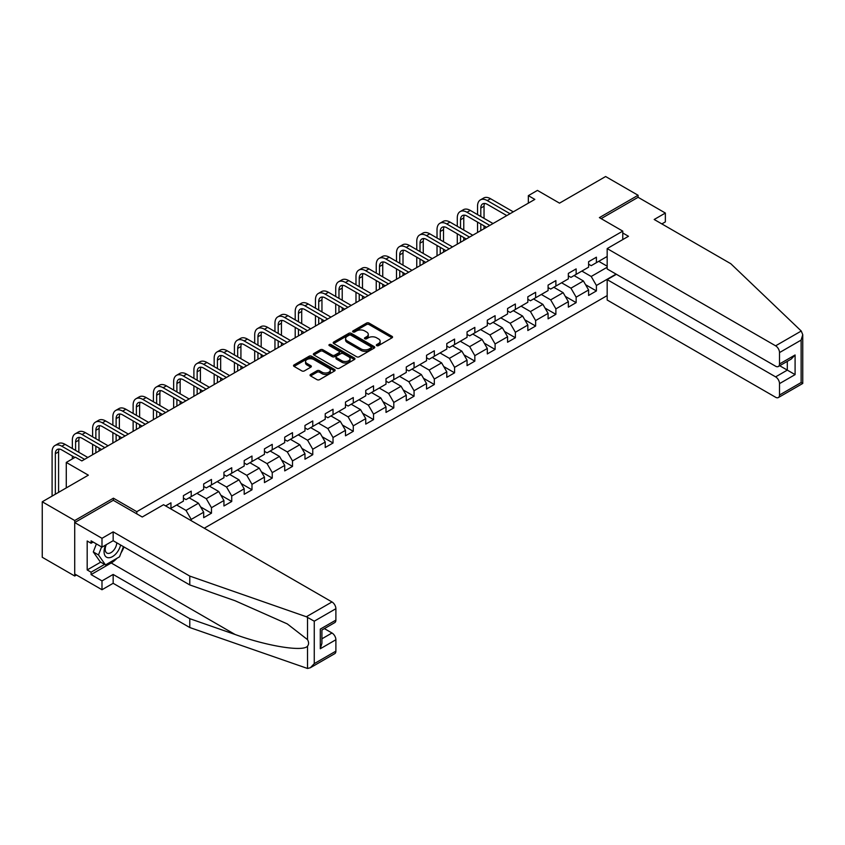 <?xml version="1.0" encoding="UTF-8"?>
<svg xmlns="http://www.w3.org/2000/svg" width="845" height="845" viewBox="0 0 845 845"><rect width="100%" height="100%" fill="white"/><g stroke="black" fill="none" stroke-linecap="round" stroke-linejoin="round"><path stroke-width="1.27" d="M376.701 345.626A1.257 0.729 0 0 0 378.486 345.626L392.027 337.81A1.806 1.046 0 0 0 392.555 337.07A1.806 1.046 0 0 0 392.027 336.342L369.085 323.086A1.806 1.046 0 0 0 366.529 323.086L352.988 330.913A1.257 0.729 0 0 0 352.618 331.42A1.257 0.729 0 0 0 352.988 331.937A1.257 0.729 0 0 0 354.773 331.937L356.527 330.923A5.767 3.327 0 0 1 364.681 330.923L366.593 332.032A5.767 3.327 0 0 1 368.283 334.388A5.767 3.327 0 0 1 366.593 336.743L364.839 337.757A1.257 0.729 0 0 0 364.47 338.264A1.257 0.729 0 0 0 364.839 338.782A1.257 0.729 0 0 0 366.624 338.782L368.378 337.768A5.767 3.327 0 0 1 376.543 337.768L378.454 338.877A5.767 3.327 0 0 1 380.144 341.232A5.767 3.327 0 0 1 378.454 343.588L376.701 344.602A1.257 0.729 0 0 0 376.331 345.109A1.257 0.729 0 0 0 376.701 345.626L376.701 344.602M310.569 374.462A1.806 1.046 0 0 0 310.041 375.191A1.806 1.046 0 0 0 310.569 375.93L317.012 379.648A1.806 1.046 0 0 0 319.558 379.648L334.599 370.966A1.806 1.046 0 0 0 335.127 370.226A1.806 1.046 0 0 0 334.599 369.487L311.657 356.241A1.806 1.046 0 0 0 309.101 356.241L294.06 364.924A1.806 1.046 0 0 0 293.532 365.663A1.806 1.046 0 0 0 294.06 366.403L301.834 370.892A1.806 1.046 0 0 0 304.39 370.892L310.823 367.174A1.806 1.046 0 0 0 311.351 366.434A1.806 1.046 0 0 0 310.823 365.705L306.967 363.477A4.827 2.788 0 0 1 305.552 361.502A4.827 2.788 0 0 1 308.531 358.935A4.827 2.788 0 0 1 313.791 359.537L328.895 368.262A4.827 2.788 0 0 1 330.31 370.226A4.827 2.788 0 0 1 327.332 372.803A4.827 2.788 0 0 1 322.072 372.201L319.558 370.744A1.806 1.046 0 0 0 317.012 370.744L310.569 374.462L310.569 375.93L317.012 372.244L317.012 370.744M661.857 223.914L665.364 221.886L665.364 213.046L638.091 197.297L638.091 195.269L605.622 176.531L559.517 203.149L537.441 190.4L528.347 195.649L534.843 199.399L81.859 460.926L75.363 457.177L66.28 462.426L66.28 487.914M113.42 500.367L113.42 498.191L74.719 520.531L42.25 501.782L88.355 475.165L66.28 462.426M113.42 498.191L136.795 511.679L622.765 231.118L622.765 239.589M638.091 195.269L599.39 217.619L622.765 231.118M356.653 356.759A1.806 1.046 0 0 0 359.199 356.759L374.24 348.077A1.806 1.046 0 0 0 374.768 347.337A1.806 1.046 0 0 0 374.24 346.608L351.298 333.353A1.806 1.046 0 0 0 348.753 333.353L333.712 342.045A1.806 1.046 0 0 0 333.183 342.774A1.806 1.046 0 0 0 333.712 343.514L356.653 356.759M329.814 345.901A1.257 0.729 0 0 1 331.092 346.08L331.092 344.58L354.425 358.048A1.806 1.046 0 0 1 354.953 358.787A1.806 1.046 0 0 1 354.425 359.516L339.384 368.209A1.806 1.046 0 0 1 336.828 368.209L313.886 354.953L313.886 353.485A1.806 1.046 0 0 0 313.358 354.224A1.806 1.046 0 0 0 313.886 354.953M313.886 353.485L320.318 349.767A1.806 1.046 0 0 1 322.874 349.767L332.18 355.143A1.806 1.046 0 0 0 334.726 355.143L338.993 352.671A1.806 1.046 0 0 0 339.521 351.942A1.806 1.046 0 0 0 338.993 351.203L329.307 345.605A1.257 0.729 0 0 1 328.937 345.098A1.257 0.729 0 0 1 329.719 344.422A1.257 0.729 0 0 1 331.092 344.58M74.719 520.531L74.719 576.015L42.25 557.278L42.25 501.782M136.795 513.855L136.795 511.679M204.258 528.22L607.175 295.592M607.175 256.457L596.401 262.679L596.401 257.207L588.606 261.707L588.606 267.178L576.142 274.371L576.142 268.9L568.347 273.4L568.347 278.871L555.883 286.075L555.883 280.603L548.088 285.103L548.088 290.574L535.624 297.767L535.624 292.296L527.829 296.796L527.829 302.267L515.365 309.471L515.365 303.989L507.57 308.488L507.57 313.97L495.096 321.163L495.096 315.692L487.311 320.192L487.311 325.663L474.837 332.856L474.837 327.385L467.053 331.884L467.053 337.356L454.578 344.559L454.578 339.088L446.794 343.577L446.794 349.059L434.319 356.252L434.319 350.781L426.535 355.28L426.535 360.752L414.061 367.955L414.061 362.473L406.276 366.973L406.276 372.444L393.802 379.648L393.802 374.177L386.007 378.676L386.007 384.148L373.543 391.341L373.543 385.869L365.748 390.369L365.748 395.84L353.284 403.044L353.284 397.562L345.489 402.062L345.489 407.543L333.025 414.737L333.025 409.265L325.23 413.765L325.23 419.236L312.766 426.429L312.766 420.958L304.971 425.457L304.971 430.929L292.507 438.132L292.507 432.661L284.712 437.161L284.712 442.632L272.248 449.825L272.248 444.354L264.453 448.853L264.453 454.325L251.99 461.528L251.99 456.046L244.194 460.546L244.194 466.017L231.731 473.221L231.731 467.75L223.936 472.249L223.936 477.721L211.472 484.914L211.472 479.442L203.677 483.942L203.677 489.413L191.213 496.617L191.213 491.146L183.418 495.635L183.418 501.117L170.954 508.31L170.954 502.838L165.62 505.912M616.079 274.118L596.401 285.473L596.401 290.944L588.606 295.444L588.606 289.972L576.142 297.165L576.142 302.647L568.347 307.147L568.347 301.665L555.883 308.869L555.883 314.34L548.088 318.84L548.088 313.368L535.624 320.561L535.624 326.033L527.829 330.532L527.829 325.061L515.365 332.265L515.365 337.736L507.57 342.236L507.57 336.764L495.096 343.957L495.096 349.429L487.311 353.928L487.311 348.457L474.837 355.65L474.837 361.132L467.053 365.632L467.053 360.15L454.578 367.353L454.578 372.825L446.794 377.324L446.794 371.853L434.319 379.046L434.319 384.517L426.535 389.017L426.535 383.545L414.061 390.749L414.061 396.22L406.276 400.72L406.276 395.238L393.802 402.442L393.802 407.913L386.007 412.413L386.007 406.941L373.543 414.134L373.543 419.606L365.748 424.105L365.748 418.634L353.284 425.838L353.284 431.309L345.489 435.809L345.489 430.337L333.025 437.53L333.025 443.002L325.23 447.501L325.23 442.03L312.766 449.223L312.766 454.705L304.971 459.205L304.971 453.723L292.507 460.926L292.507 466.398L284.712 470.897L284.712 465.426L272.248 472.619L272.248 478.09L264.453 482.59L264.453 477.119L251.99 484.322L251.99 489.794L244.194 494.293L244.194 488.811L231.731 496.015L231.731 501.486L223.936 505.986L223.936 500.515L211.472 507.708L211.472 513.19L203.677 517.679L203.677 512.207L191.213 519.411L191.213 520.678M170.954 508.31L170.363 508.648M189.132 497.811L198.48 503.208L186.016 510.412L176.668 505.014M183.418 498.117L186.016 499.617L191.213 496.617M186.016 510.412L191.213 519.411M198.48 503.208L203.677 512.207M209.391 486.118L218.739 491.515L206.275 498.708L196.927 493.311M203.677 486.414L206.275 487.914L211.472 484.914M206.275 498.708L211.472 507.708M218.739 491.515L223.936 500.515M229.65 474.425L238.998 479.823L226.534 487.016L217.186 481.618M223.936 474.721L226.534 476.221L231.731 473.221M226.534 487.016L231.731 496.015M238.998 479.823L244.194 488.811M249.909 462.722L259.257 468.119L246.793 475.323L237.445 469.926M244.194 463.028L246.793 464.528L251.99 461.528M246.793 475.323L251.99 484.322M259.257 468.119L264.453 477.119M270.168 451.029L279.515 456.427L267.052 463.62L257.704 458.222M264.453 451.325L267.052 452.825L272.248 449.825M267.052 463.62L272.248 472.619M279.515 456.427L284.712 465.426M290.426 439.326L299.774 444.734L287.311 451.927L277.963 446.53M284.712 439.632L287.311 441.132L292.507 438.132M287.311 451.927L292.507 460.926M299.774 444.734L304.971 453.723M310.685 427.633L320.044 433.031L307.569 440.234L298.222 434.826M304.971 427.929L307.569 429.429L312.766 426.429M307.569 440.234L312.766 449.223M320.044 433.031L325.23 442.03M330.944 415.941L340.303 421.338L327.828 428.531L318.48 423.134M325.23 416.236L327.828 417.736L333.025 414.737M327.828 428.531L333.025 437.53M340.303 421.338L345.489 430.337M351.203 404.237L360.561 409.635L348.087 416.838L338.739 411.441M345.489 404.544L348.087 406.044L353.284 403.044M348.087 416.838L353.284 425.838M360.561 409.635L365.748 418.634M371.462 392.545L380.82 397.942L368.346 405.135L358.998 399.738M365.748 392.84L368.346 394.34L373.543 391.341M368.346 405.135L373.543 414.134M380.82 397.942L386.007 406.941M391.721 380.841L401.079 386.249L388.605 393.443L379.257 388.045M386.007 381.148L388.605 382.648L393.802 379.648M388.605 393.443L393.802 402.442M401.079 386.249L406.276 395.238M411.99 369.149L421.338 374.546L408.864 381.75L399.516 376.352M406.276 369.455L408.864 370.944L414.061 367.955M408.864 381.75L414.061 390.749M421.338 374.546L426.535 383.545M432.249 357.456L441.597 362.854L429.133 370.047L419.775 364.649M426.535 357.752L429.133 359.252L434.319 356.252M429.133 370.047L434.319 379.046M441.597 362.854L446.794 371.853M452.508 345.753L461.856 351.15L449.392 358.354L440.034 352.957M446.794 346.059L449.392 347.559L454.578 344.559M449.392 358.354L454.578 367.353M461.856 351.15L467.053 360.15M472.767 334.06L482.115 339.458L469.651 346.661L460.293 341.253M467.053 334.356L469.651 335.856L474.837 332.856M469.651 346.661L474.837 355.65M482.115 339.458L487.311 348.457M493.026 322.367L502.374 327.765L489.91 334.958L480.551 329.561M487.311 322.663L489.91 324.163L495.096 321.163M489.91 334.958L495.096 343.957M502.374 327.765L507.57 336.764M513.285 310.664L522.632 316.062L510.169 323.265L500.81 317.868M507.57 310.971L510.169 312.47L515.365 309.471M510.169 323.265L515.365 332.265M522.632 316.062L527.829 325.061M533.544 298.972L542.891 304.369L530.428 311.562L521.08 306.165M527.829 299.267L530.428 300.767L535.624 297.767M530.428 311.562L535.624 320.561M542.891 304.369L548.088 313.368M553.802 287.268L563.15 292.676L550.687 299.869L541.339 294.472M548.088 287.575L550.687 289.075L555.883 286.075M550.687 299.869L555.883 308.869M563.15 292.676L568.347 301.665M574.061 275.576L583.409 280.973L570.945 288.177L561.598 282.779M568.347 275.871L570.945 277.371L576.142 274.371M570.945 288.177L576.142 297.165M583.409 280.973L588.606 289.972M607.175 267.252L591.204 276.473L581.856 271.076M598.735 261.327L607.175 266.207M588.606 264.179L591.204 265.679L596.401 262.679M591.204 276.473L596.401 285.473M74.719 576.015L76.472 575.001M528.347 195.649L528.347 203.149M585.553 284.691L596.401 290.944M565.294 296.384L576.142 302.647M545.036 308.076L555.883 314.34M524.777 319.78L535.624 326.033M504.518 331.472L515.365 337.736M484.259 343.165L495.096 349.429M464 354.868L474.837 361.132M443.741 366.561L454.578 372.825M423.482 378.264L434.319 384.517M403.223 389.957L414.061 396.22M382.965 401.65L393.802 407.913M362.706 413.353L373.543 419.606M342.436 425.046L353.284 431.309M322.177 436.749L333.025 443.002M301.918 448.441L312.766 454.705M281.66 460.134L292.507 466.398M261.401 471.837L272.248 478.09M241.142 483.53L251.99 489.794M220.883 495.223L231.731 501.486M200.624 506.926L211.472 513.19M377.197 345.806L378.454 345.087A5.767 3.327 0 0 0 380.144 342.732L380.144 341.232M368.283 334.388L368.283 335.887A5.767 3.327 0 0 1 366.593 338.243L365.346 338.961M392.006 337.82L369.085 324.586A1.806 1.046 0 0 0 366.529 324.586L353.495 332.117M374.24 346.608L374.24 348.077L351.298 334.852A1.806 1.046 0 0 0 348.753 334.852L333.733 343.524M371.061 347.855A1.257 0.729 0 0 0 371.43 347.337A1.257 0.729 0 0 0 371.061 346.82L350.918 335.201A1.257 0.729 0 0 0 349.133 335.201L347.284 336.268A5.767 3.327 0 0 0 345.594 338.623A5.767 3.327 0 0 0 347.284 340.968L361.047 348.922A5.767 3.327 0 0 0 369.212 348.922L371.061 347.855L371.061 349.355A1.257 0.729 0 0 0 371.43 348.837L371.43 347.337M345.594 338.623L345.594 340.112A5.767 3.327 0 0 0 347.284 342.468L347.284 340.968M371.061 349.355L369.212 350.421A5.767 3.327 0 0 1 361.047 350.421L347.284 342.468M313.907 354.974L320.318 351.266L320.318 349.767M339.521 351.942L339.521 353.442A1.806 1.046 0 0 1 338.993 354.171L334.726 356.643A1.806 1.046 0 0 1 332.18 356.643L322.874 351.266A1.806 1.046 0 0 0 320.318 351.266M331.092 346.08L354.393 359.537M341.834 360.72A4.827 2.788 0 0 0 347.084 361.322A4.827 2.788 0 0 0 350.062 358.745A4.827 2.788 0 0 0 348.658 356.78L343.334 353.706A1.806 1.046 0 0 0 340.778 353.706L336.511 356.167A1.806 1.046 0 0 0 335.983 356.907A1.806 1.046 0 0 0 336.511 357.646L341.834 360.72L341.834 362.22A4.827 2.788 0 0 0 347.084 362.822A4.827 2.788 0 0 0 350.062 360.245L350.062 358.745M335.983 356.907L335.983 358.407A1.806 1.046 0 0 0 336.511 359.146L336.511 357.646M341.834 362.22L336.511 359.146M330.31 370.226L330.31 371.726A4.827 2.788 0 0 1 327.332 374.303A4.827 2.788 0 0 1 322.072 373.701L319.558 372.244A1.806 1.046 0 0 0 317.012 372.244M305.552 361.502L305.552 363.001A4.827 2.788 0 0 0 306.967 364.977L306.967 363.477M310.802 367.184L306.967 364.977M334.578 370.976L311.657 357.741A1.806 1.046 0 0 0 309.101 357.741L294.081 366.413L294.06 364.924M477.541 214.598L477.541 206.201A13.773 7.954 60 0 1 480.393 199.895L483.646 198.026A13.773 7.954 60 0 1 490.533 198.712L513.285 211.841M480.393 199.895A13.773 7.954 60 0 1 487.28 200.582L510.031 213.722M506.789 215.591L487.28 204.332A9.179 5.302 -120 0 0 482.696 203.877A9.179 5.302 -120 0 0 480.794 208.081L480.794 216.478M484.607 203.455A9.179 5.302 -120 0 0 484.037 206.201L484.037 218.348M480.794 223.978L480.794 230.6M484.037 225.847L484.037 228.731M477.541 232.481L477.541 222.098M105.709 545.004A11.936 6.897 120 0 0 108.287 557.732A11.936 6.897 120 0 0 120.592 544.993M106.343 544.634A8.175 4.721 120 0 0 106.882 553.042A8.175 4.721 120 0 0 108.086 553.412A8.175 4.721 120 0 0 116.747 542.775M123.465 546.652L119.515 556.823L105.498 564.914L100.301 561.914L93.288 551.943L96.404 543.927M105.498 564.914L98.485 554.943L101.601 546.926M93.288 551.943L98.485 554.943M801.25 331.029L802.75 334.662L801.134 340.091L779.512 352.576A5.514 3.179 -120 0 0 775.615 345.827L801.25 331.029L730.809 263.724L654.188 219.489L665.364 213.046M616.396 274.298L607.175 279.621L607.175 300.017L775.615 397.266A5.514 3.179 -120 0 0 778.372 397.541A5.514 3.179 -120 0 0 779.512 395.016L779.512 383.619A5.514 3.179 -120 0 0 775.615 376.87L787.308 370.121L795.092 374.62L779.512 383.619M607.175 279.621L775.615 376.87M622.765 232.988L628.479 236.283L607.175 248.588L607.175 268.974L775.615 366.223A5.514 3.179 -120 0 0 778.372 366.498A5.514 3.179 -120 0 0 779.512 363.973L779.512 352.576M607.175 248.588L775.615 345.827M638.091 197.297L601.144 218.633M779.703 365.737L787.308 370.121L787.308 361.343M779.512 363.973L795.092 354.974L791.205 359.093L778.372 366.498M779.512 395.016L801.134 382.531L801.958 383.007M116.937 558.313A20.66 11.925 -60 0 1 111.213 562.971L91.08 574.589L101.991 580.895L113.156 574.442L189.776 618.677L189.776 627.529L307.517 668.469L310.358 667.74L314.255 663.631L335.887 651.146A5.514 3.179 60 0 1 334.736 653.671L310.358 667.74M189.776 618.677L235.068 634.479C267.242 646.171 303.281 651.97 307.517 646.15C308.921 644.376 308.921 642.2 307.517 639.623L287.279 623.895L235.068 600.742L189.776 584.941L113.156 540.705L101.991 547.148L91.08 540.853L91.08 543.25L87.183 541.001L87.183 569.942L91.08 572.192L104.59 564.397M101.991 580.895L101.991 589.736L74.719 573.987L74.719 522.559L113.283 500.293L142.245 517.013L163.55 504.708L331.99 601.957A5.514 3.179 60 0 1 335.887 608.706L335.887 620.103A5.514 3.179 60 0 1 334.736 622.628L321.913 630.032L321.913 643.32L320.297 648.749L320.297 629.102C322.399 630.317 322.399 630.317 320.297 629.102L335.887 620.103M113.156 574.442L113.156 583.293L101.991 589.736M189.776 627.529L113.156 583.293M335.887 608.706L314.255 621.191L306.355 616.755L189.776 576.089L113.156 531.854L101.991 538.307L101.991 547.148M101.991 538.307L74.719 522.559M91.08 574.589L91.08 572.192M113.156 531.854L113.156 540.705M189.776 576.089L189.776 584.941M321.913 638.82L331.99 633A5.514 3.179 60 0 1 335.887 639.749L335.887 651.146M331.99 633L324.374 628.606M123.972 546.947A20.66 11.925 -60 0 1 121.036 552.905M93.161 542.046L91.08 543.25M87.183 569.942L100.692 562.147M457.282 226.302L457.282 217.904A13.773 7.954 60 0 1 460.134 211.599L463.387 209.718A13.773 7.954 60 0 1 470.274 210.405L493.026 223.545M460.134 211.599A13.773 7.954 60 0 1 467.021 212.275L489.773 225.414M486.53 227.294L467.021 216.024A9.179 5.302 -120 0 0 462.437 215.57A9.179 5.302 -120 0 0 460.525 219.774L460.525 228.171M464.349 215.148A9.179 5.302 -120 0 0 463.778 217.904L463.778 230.051M460.525 235.67L460.525 242.304M463.778 237.551L463.778 240.424M457.282 244.173L457.282 233.801M437.023 237.994L437.023 229.597A13.773 7.954 60 0 1 439.875 223.291L443.129 221.422A13.773 7.954 60 0 1 450.015 222.098L472.767 235.237M439.875 223.291A13.773 7.954 60 0 1 446.762 223.978L469.514 237.107M466.271 238.987L446.762 227.727A9.179 5.302 -120 0 0 442.167 227.273A9.179 5.302 -120 0 0 440.266 231.477L440.266 239.874M444.09 226.851A9.179 5.302 -120 0 0 443.519 229.597L443.519 241.744M440.266 247.374L440.266 253.996M443.519 249.243L443.519 252.127M437.023 255.877L437.023 245.494M416.765 249.697L416.765 241.3A13.773 7.954 60 0 1 419.616 234.994L422.859 233.114A13.773 7.954 60 0 1 429.756 233.801L452.508 246.93M419.616 234.994A13.773 7.954 60 0 1 426.503 235.67L449.255 248.81M446.012 250.68L426.503 239.42A9.179 5.302 -120 0 0 421.908 238.966A9.179 5.302 -120 0 0 420.007 243.17L420.007 251.567M423.831 238.543A9.179 5.302 -120 0 0 423.26 241.3L423.26 253.447M420.007 259.066L420.007 265.689M423.26 260.936L423.26 263.82M416.765 267.569L416.765 257.186M396.506 261.39L396.506 252.993A13.773 7.954 60 0 1 399.358 246.687L402.6 244.818A13.773 7.954 60 0 1 409.487 245.494L432.249 258.633M399.358 246.687A13.773 7.954 60 0 1 406.244 247.374L428.996 260.503M425.753 262.383L406.244 251.123A9.179 5.302 -120 0 0 401.65 250.659A9.179 5.302 -120 0 0 399.748 254.863L399.748 263.26M403.572 250.236A9.179 5.302 -120 0 0 403.002 252.993L403.002 265.14M399.748 270.759L399.748 277.392M403.002 272.639L403.002 275.512M396.506 279.262L396.506 268.89M376.247 273.083L376.247 264.686A13.773 7.954 60 0 1 379.099 258.38L382.341 256.51A13.773 7.954 60 0 1 389.228 257.186L411.99 270.326M379.099 258.38A13.773 7.954 60 0 1 385.985 259.066L408.737 272.206M405.494 274.076L385.985 262.816A9.179 5.302 -120 0 0 381.391 262.362A9.179 5.302 -120 0 0 379.489 266.566L379.489 274.963M383.313 261.939A9.179 5.302 -120 0 0 382.743 264.686L382.743 276.833M379.489 282.462L379.489 289.085M382.743 284.332L382.743 287.216M376.247 290.965L376.247 280.582M355.988 284.786L355.988 276.389A13.773 7.954 60 0 1 358.84 270.083L362.082 268.203A13.773 7.954 60 0 1 368.969 268.89L391.721 282.029M358.84 270.083A13.773 7.954 60 0 1 365.727 270.759L388.478 283.899M385.236 285.768L365.727 274.509A9.179 5.302 -120 0 0 361.132 274.055A9.179 5.302 -120 0 0 359.231 278.258L359.231 286.656M363.054 273.632A9.179 5.302 -120 0 0 362.484 276.389L362.484 288.536M359.231 294.155L359.231 300.788M362.484 296.035L362.484 298.908M355.988 302.658L355.988 292.286M335.729 296.479L335.729 288.082A13.773 7.954 60 0 1 338.581 281.776L341.824 279.906A13.773 7.954 60 0 1 348.71 280.582L371.462 293.722M338.581 281.776A13.773 7.954 60 0 1 345.468 282.462L368.219 295.592M364.977 297.472L345.468 286.212A9.179 5.302 -120 0 0 340.873 285.758A9.179 5.302 -120 0 0 338.972 289.962L338.972 298.359M342.795 285.325A9.179 5.302 -120 0 0 342.225 288.082L342.225 300.228M338.972 305.848L338.972 312.481M342.225 307.728L342.225 310.611M335.729 314.351L335.729 303.978M315.47 308.182L315.47 299.774A13.773 7.954 60 0 1 318.322 293.468L321.565 291.599A13.773 7.954 60 0 1 328.451 292.286L351.203 305.415M318.322 293.468A13.773 7.954 60 0 1 325.209 294.155L347.96 307.295M344.718 309.164L325.209 297.905A9.179 5.302 -120 0 0 320.614 297.451A9.179 5.302 -120 0 0 318.713 301.654L318.713 310.052M322.536 297.028A9.179 5.302 -120 0 0 321.956 299.774L321.956 311.921M318.713 317.551L318.713 324.174M321.956 319.421L321.956 322.304M315.47 326.054L315.47 315.671M295.211 319.875L295.211 311.478A13.773 7.954 60 0 1 298.063 305.172L301.306 303.292A13.773 7.954 60 0 1 308.193 303.978L330.944 317.118M298.063 305.172A13.773 7.954 60 0 1 304.95 305.848L327.702 318.987M324.459 320.868L304.95 309.597A9.179 5.302 -120 0 0 300.355 309.143A9.179 5.302 -120 0 0 298.454 313.347L298.454 321.744M302.278 308.721A9.179 5.302 -120 0 0 301.697 311.478L301.697 323.624M298.454 329.244L298.454 335.877M301.697 331.124L301.697 333.997M295.211 337.746L295.211 327.374M274.952 331.567L274.952 323.17A13.773 7.954 60 0 1 277.804 316.864L281.047 314.995A13.773 7.954 60 0 1 287.934 315.671L310.685 328.811M277.804 316.864A13.773 7.954 60 0 1 284.691 317.551L307.443 330.691M304.189 332.56L284.691 321.301A9.179 5.302 -120 0 0 280.096 320.846A9.179 5.302 -120 0 0 278.195 325.05L278.195 333.448M282.019 320.424A9.179 5.302 -120 0 0 281.438 323.17L281.438 335.317M278.195 340.947L278.195 347.57M281.438 342.816L281.438 345.7M274.952 349.45L274.952 339.067M254.694 343.271L254.694 334.873A13.773 7.954 60 0 1 257.545 328.568L260.788 326.688A13.773 7.954 60 0 1 267.675 327.374L290.426 340.503M257.545 328.568A13.773 7.954 60 0 1 264.432 329.244L287.184 342.383M283.931 344.253L264.432 332.993A9.179 5.302 -120 0 0 259.837 332.539A9.179 5.302 -120 0 0 257.936 336.743L257.936 345.14M261.76 332.117A9.179 5.302 -120 0 0 261.179 334.873L261.179 347.02M257.936 352.64L257.936 359.262M261.179 354.509L261.179 357.393M254.694 361.142L254.694 350.77M234.424 354.963L234.424 346.566A13.773 7.954 60 0 1 237.287 340.26L240.529 338.391A13.773 7.954 60 0 1 247.416 339.067L270.168 352.207M237.287 340.26A13.773 7.954 60 0 1 244.173 340.947L266.925 354.076M263.672 355.956L244.173 344.697A9.179 5.302 -120 0 0 239.579 344.232A9.179 5.302 -120 0 0 237.677 348.436L237.677 356.843M241.501 343.809A9.179 5.302 -120 0 0 240.92 346.566L240.92 358.713M237.677 364.332L237.677 370.966M240.92 366.212L240.92 369.085M234.424 372.835L234.424 362.463M214.165 366.656L214.165 358.259A13.773 7.954 60 0 1 217.028 351.953L220.27 350.083A13.773 7.954 60 0 1 227.157 350.77L249.909 363.899M217.028 351.953A13.773 7.954 60 0 1 223.914 352.64L246.666 365.779M243.413 367.649L223.914 356.389A9.179 5.302 -120 0 0 219.32 355.935A9.179 5.302 -120 0 0 217.418 360.139L217.418 368.536M221.242 355.513A9.179 5.302 -120 0 0 220.661 358.259L220.661 370.406M217.418 376.036L217.418 382.658M220.661 377.905L220.661 380.789M214.165 384.538L214.165 374.155M193.906 378.359L193.906 369.962A13.773 7.954 60 0 1 196.758 363.656L200.011 361.776A13.773 7.954 60 0 1 206.898 362.463L229.65 375.603M196.758 363.656A13.773 7.954 60 0 1 203.656 364.332L226.407 377.472M223.154 379.352L203.656 368.082A9.179 5.302 -120 0 0 199.061 367.628A9.179 5.302 -120 0 0 197.16 371.832L197.16 380.229M200.983 367.205A9.179 5.302 -120 0 0 200.402 369.962L200.402 382.109M197.16 387.728L197.16 394.361M200.402 389.608L200.402 392.481M193.906 396.231L193.906 385.859M173.647 390.052L173.647 381.655A13.773 7.954 60 0 1 176.499 375.349L179.753 373.479A13.773 7.954 60 0 1 186.639 374.155L209.391 387.295M176.499 375.349A13.773 7.954 60 0 1 183.386 376.036L206.148 389.165M202.895 391.045L183.386 379.785A9.179 5.302 -120 0 0 178.802 379.331A9.179 5.302 -120 0 0 176.901 383.535L176.901 391.932M180.724 378.909A9.179 5.302 -120 0 0 180.143 381.655L180.143 393.802M176.901 399.431L176.901 406.054M180.143 401.301L180.143 404.185M173.647 407.924L173.647 397.551M153.389 401.755L153.389 393.358A13.773 7.954 60 0 1 156.24 387.052L159.494 385.172A13.773 7.954 60 0 1 166.38 385.859L189.132 398.988M156.24 387.052A13.773 7.954 60 0 1 163.127 387.728L185.889 400.868M182.636 402.738L163.127 391.478A9.179 5.302 -120 0 0 158.543 391.024A9.179 5.302 -120 0 0 156.642 395.228L156.642 403.625M160.455 390.601A9.179 5.302 -120 0 0 159.885 393.358L159.885 405.494M156.642 411.124L156.642 417.747M159.885 412.994L159.885 415.877M153.389 419.627L153.389 409.244M133.13 413.448L133.13 405.051A13.773 7.954 60 0 1 135.982 398.745L139.235 396.865A13.773 7.954 60 0 1 146.122 397.551L168.873 410.691M135.982 398.745A13.773 7.954 60 0 1 142.868 399.431L165.62 412.561M162.377 414.441L142.868 403.171A9.179 5.302 -120 0 0 138.284 402.716A9.179 5.302 -120 0 0 136.383 406.92L136.383 415.317M140.196 402.294A9.179 5.302 -120 0 0 139.626 405.051L139.626 417.198M136.383 422.817L136.383 429.45M139.626 424.697L139.626 427.57M133.13 431.32L133.13 420.947M112.871 425.141L112.871 416.743A13.773 7.954 60 0 1 115.723 410.438L118.976 408.568A13.773 7.954 60 0 1 125.863 409.244L148.614 422.384M115.723 410.438A13.773 7.954 60 0 1 122.609 411.124L145.361 424.264M142.118 426.133L122.609 414.874A9.179 5.302 -120 0 0 118.025 414.42A9.179 5.302 -120 0 0 116.124 418.624L116.124 427.021M119.937 413.997A9.179 5.302 -120 0 0 119.367 416.743L119.367 428.89M116.124 434.52L116.124 441.143M119.367 436.39L119.367 439.273M112.871 443.023L112.871 432.64M92.612 436.844L92.612 428.447A13.773 7.954 60 0 1 95.464 422.141L98.717 420.261A13.773 7.954 60 0 1 105.604 420.947L128.355 434.076M95.464 422.141A13.773 7.954 60 0 1 102.351 422.817L125.102 435.957M121.86 437.826L102.351 426.567A9.179 5.302 -120 0 0 97.766 426.112A9.179 5.302 -120 0 0 95.855 430.316L95.855 438.713M99.678 425.69A9.179 5.302 -120 0 0 99.108 428.447L99.108 440.594M95.855 446.213L95.855 452.846M99.108 448.082L99.108 450.966M92.612 454.716L92.612 444.343M72.353 448.537L72.353 440.139A13.773 7.954 60 0 1 75.205 433.834L78.458 431.964A13.773 7.954 60 0 1 85.345 432.64L108.097 445.78M75.205 433.834A13.773 7.954 60 0 1 82.092 434.52L104.843 447.649M101.601 449.529L82.092 438.27A9.179 5.302 -120 0 0 77.497 437.816A9.179 5.302 -120 0 0 75.596 442.019L75.596 450.417M79.419 437.383A9.179 5.302 -120 0 0 78.849 440.139L78.849 452.286M72.353 458.919L72.353 456.036M52.094 496.099L52.094 451.832A13.773 7.954 60 0 1 54.946 445.526L58.189 443.657A13.773 7.954 60 0 1 65.086 444.343L87.838 457.472M54.946 445.526A13.773 7.954 60 0 1 61.833 446.213L84.584 459.353M74.846 457.472L61.833 449.962A9.179 5.302 -120 0 0 57.238 449.508A9.179 5.302 -120 0 0 55.337 453.712L55.337 494.23M59.161 449.086A9.179 5.302 -120 0 0 58.59 451.832L58.59 492.35M378.454 345.087L378.454 343.588M364.839 338.782L364.839 337.757M366.593 338.243L366.593 336.743M352.988 331.937L352.988 330.913M366.529 324.586L366.529 323.086M369.085 324.586L369.085 323.086M392.027 337.81L392.027 336.342M333.712 343.514L333.712 342.045M348.753 334.852L348.753 333.353M351.298 334.852L351.298 333.353M361.047 350.421L361.047 348.922M369.212 350.421L369.212 348.922M322.874 351.266L322.874 349.767M332.18 356.643L332.18 355.143M334.726 356.643L334.726 355.143M338.993 354.171L338.993 352.671M354.425 359.516L354.425 358.048M319.558 372.244L319.558 370.744M322.072 373.701L322.072 372.201M310.823 367.174L310.823 365.705M309.101 357.741L309.101 356.241M311.657 357.741L311.657 356.241M334.599 370.966L334.599 369.487M490.533 198.712L487.28 200.582M484.037 206.201L480.794 208.081M801.134 382.531L801.134 340.091M795.092 354.974L795.092 374.62M307.517 668.469L307.517 646.15M307.517 639.623L307.517 617.294M314.255 621.191L314.255 663.631M335.887 639.749L320.297 648.749M306.355 616.755L331.99 601.957M111.213 562.971L235.068 634.479M470.274 210.405L467.021 212.275M463.778 217.904L460.525 219.774M450.015 222.098L446.762 223.978M443.519 229.597L440.266 231.477M429.756 233.801L426.503 235.67M423.26 241.3L420.007 243.17M409.487 245.494L406.244 247.374M403.002 252.993L399.748 254.863M389.228 257.186L385.985 259.066M382.743 264.686L379.489 266.566M368.969 268.89L365.727 270.759M362.484 276.389L359.231 278.258M348.71 280.582L345.468 282.462M342.225 288.082L338.972 289.962M328.451 292.286L325.209 294.155M321.956 299.774L318.713 301.654M308.193 303.978L304.95 305.848M301.697 311.478L298.454 313.347M287.934 315.671L284.691 317.551M281.438 323.17L278.195 325.05M267.675 327.374L264.432 329.244M261.179 334.873L257.936 336.743M247.416 339.067L244.173 340.947M240.92 346.566L237.677 348.436M227.157 350.77L223.914 352.64M220.661 358.259L217.418 360.139M206.898 362.463L203.656 364.332M200.402 369.962L197.16 371.832M186.639 374.155L183.386 376.036M180.143 381.655L176.901 383.535M166.38 385.859L163.127 387.728M159.885 393.358L156.642 395.228M146.122 397.551L142.868 399.431M139.626 405.051L136.383 406.92M125.863 409.244L122.609 411.124M119.367 416.743L116.124 418.624M105.604 420.947L102.351 422.817M99.108 428.447L95.855 430.316M85.345 432.64L82.092 434.52M78.849 440.139L75.596 442.019M65.086 444.343L61.833 446.213M58.59 451.832L55.337 453.712M802.75 334.662L802.75 383.461L778.372 397.541"/></g></svg>

